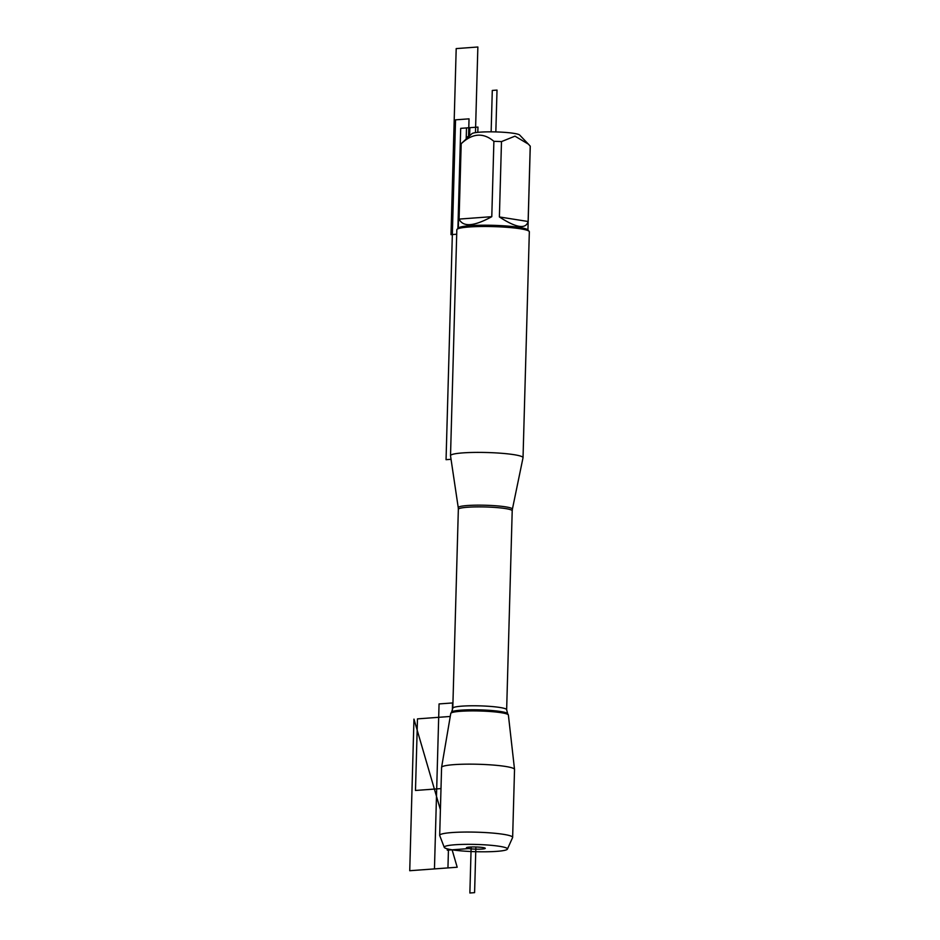<?xml version="1.0" encoding="UTF-8"?>
<svg xmlns="http://www.w3.org/2000/svg" width="940" height="940" viewBox="0 0 940 940"><rect width="100%" height="100%" fill="white"/><g stroke="black" fill="none" stroke-linecap="round" stroke-linejoin="round"><path stroke-width="1.41" d="M452.105 849.807A31.607 3.631 -178.4 0 0 486.227 851.781A31.607 3.631 -178.4 0 0 507.4 849.125A31.607 3.631 -178.4 0 0 475.934 844.437A31.607 3.631 -178.4 0 0 444.268 847.363A31.607 3.631 -178.4 0 0 452.105 849.807L457.193 867.232L452.105 849.807M444.268 847.363L439.72 835.543A36.495 4.195 1.6 0 1 439.685 835.343A36.495 4.195 1.6 0 1 476.286 832.17A36.495 4.195 1.6 0 1 512.641 837.375A36.495 4.195 1.6 0 1 512.594 837.575L507.4 849.125M439.685 835.343L441.589 767.44A36.495 4.195 1.6 0 1 441.589 767.369L450.765 713.448A28.823 3.313 1.6 0 1 450.836 713.272A28.823 3.313 1.6 0 1 470.399 710.91A28.823 3.313 1.6 0 1 501.22 712.708A28.823 3.313 1.6 0 1 508.329 714.882A28.823 3.313 1.6 0 1 508.387 715.058L514.533 769.402A36.495 4.195 1.6 0 1 514.533 769.472L512.641 837.375M441.589 767.369A36.495 4.195 1.6 0 1 465.523 764.173A36.495 4.195 1.6 0 1 505.462 766.441A36.495 4.195 1.6 0 1 514.533 769.402M469.424 847.093L468.755 848.585A9.435 1.081 -178.4 0 0 479.447 849.173A9.435 1.081 -178.4 0 0 485.24 848.256A9.435 1.081 -178.4 0 0 482.913 847.551A9.435 1.081 -178.4 0 0 472.82 846.952A9.435 1.081 -178.4 0 0 466.44 847.727A9.435 1.081 -178.4 0 0 468.755 848.585L447.264 850.171L447.299 848.843M458.321 228.126L460.659 144.407A34.815 4.007 1.6 0 1 460.906 143.949A34.815 4.007 1.6 0 1 461.188 143.738C472.362 133.175 483.266 132.364 493.888 141.329A34.815 4.007 1.6 0 1 501.49 141.599L514.979 136.159L528.398 144.149L530.231 146.147A34.815 4.007 1.6 0 1 530.266 146.346L527.928 230.077M460.906 143.949L471.904 133.692A24.041 2.761 1.6 0 1 495.838 131.917A24.041 2.761 1.6 0 1 519.644 135.019L528.398 144.149M457.087 229.29L458.567 227.903A34.815 4.007 1.6 0 1 493.23 225.33A34.815 4.007 1.6 0 1 527.704 229.83L529.103 231.299A36.272 4.171 -178.4 0 0 520.313 228.773A36.272 4.171 -178.4 0 0 482.338 226.493A36.272 4.171 -178.4 0 0 457.087 229.29A36.272 4.171 -178.4 0 0 456.828 229.76L450.519 455.677A36.272 4.171 1.6 0 1 486.885 452.516A36.272 4.171 1.6 0 1 523.028 457.698A36.272 4.171 1.6 0 1 523.016 457.78L512.394 509.174A27.096 3.114 1.6 0 0 505.661 506.86A27.096 3.114 1.6 0 0 475.558 505.18A27.096 3.114 1.6 0 0 458.25 507.671L450.519 455.759A36.272 4.171 1.6 0 1 450.519 455.677M501.49 141.599L499.387 216.952C516.272 227.938 525.848 229.454 528.127 221.499L530.231 146.147M461.188 143.738L459.084 219.091C463.032 227.257 473.936 226.458 491.785 216.682L493.888 141.329M523.028 457.698L529.337 231.78A36.272 4.171 -178.4 0 0 529.103 231.299M491.785 216.682L459.084 219.091M528.127 221.499L499.387 216.952M468.719 136.664L467.192 136.77L467.145 138.121M471.152 846.999L469.871 893L474.594 892.648L475.84 848.068M469.647 135.795L469.871 127.675L460.694 128.357L457.897 228.526M466.193 139.014L466.498 127.922L477.966 127.088L477.814 132.34M468.531 136.84L469.037 118.84L455.548 119.838L446.054 459.684L451.047 459.308M456.699 234.225L451 234.648L456.194 48.598L477.861 47L475.464 132.634M495.838 131.917L497.013 90.087L492.29 90.44L491.138 131.835M413.964 719.135L440.402 809.716L413.964 719.135L409.734 870.722L457.193 867.232M440.989 788.59L415.48 790.47L417.478 718.877L450.248 716.456M448.462 849.125L447.945 867.914L434.456 868.913L439.062 703.931L452.551 702.944L452.34 710.605M506.648 709.712L512.206 510.82A26.943 3.102 -178.4 0 0 505.509 508.575A26.943 3.102 -178.4 0 0 475.816 506.907A26.943 3.102 -178.4 0 0 458.344 509.315L452.798 708.208A26.943 3.102 1.6 0 1 470.259 705.799A26.943 3.102 1.6 0 1 499.951 707.479A26.943 3.102 1.6 0 1 506.648 709.712L507.635 713.66A28.094 3.231 -178.4 0 0 500.703 711.545A28.094 3.231 -178.4 0 0 470.658 709.782A28.094 3.231 -178.4 0 0 451.599 712.085L450.836 713.272M507.635 713.66L508.329 714.882M452.798 708.208L451.599 712.085M458.25 507.671L458.344 509.315M512.206 510.82L512.394 509.174"/></g></svg>
